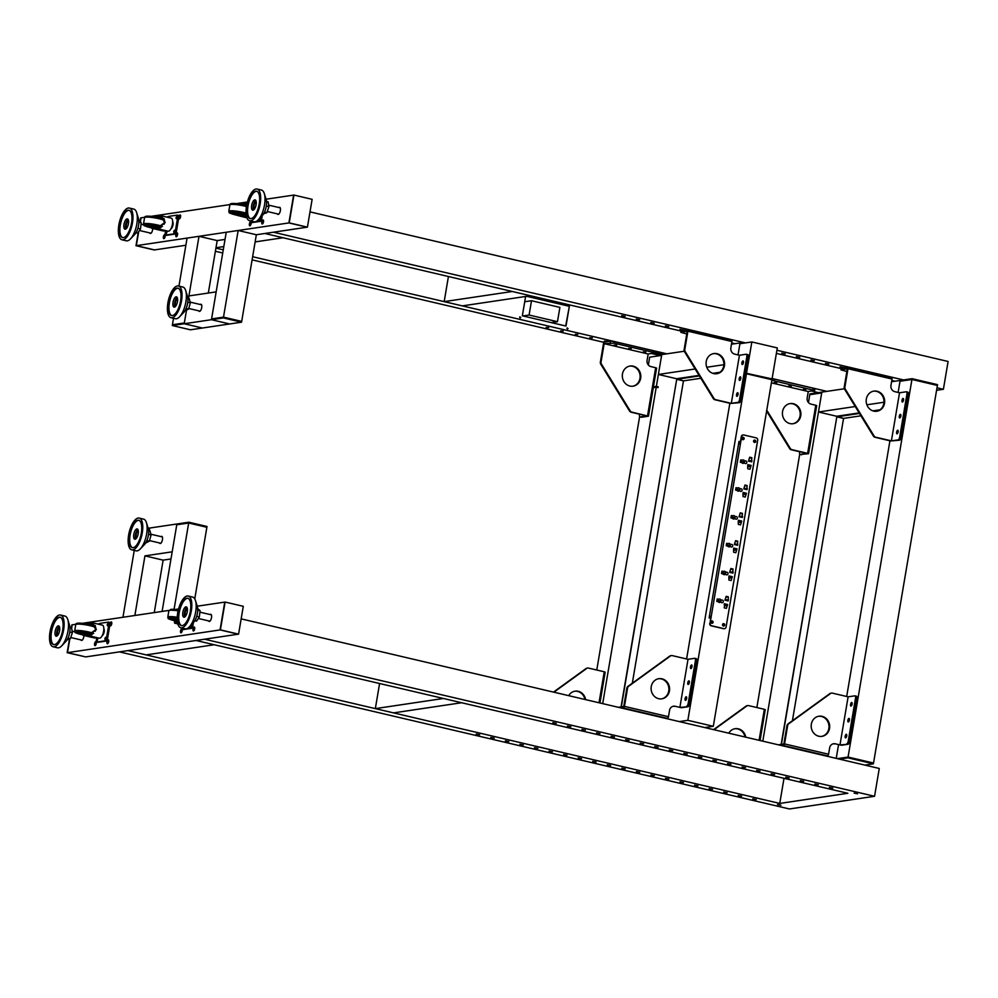 <?xml version="1.0" encoding="UTF-8"?>
<svg xmlns="http://www.w3.org/2000/svg" width="998" height="998" viewBox="0 0 998 998"><rect width="100%" height="100%" fill="white"/><g stroke="black" fill="none" stroke-linecap="round" stroke-linejoin="round"><path stroke-width="1.5" d="M658.181 386.812L658.044 387.611L656.222 387.187L656.36 386.388L658.181 386.812M653.44 386.825L656.36 386.388M653.303 387.623L656.222 387.187M745.568 373.102L772.065 378.916L771.928 379.714L746.467 373.739L746.591 372.953M745.444 373.901L746.467 373.739M749.361 461.276L749.074 459.991M751.494 460.54L751.881 457.733L749.698 457.221L748.475 461.064L751.756 461.837L751.956 460.639L748.949 460.914M749.523 458.082L751.881 457.733M749.398 461.026L751.956 460.639M734.865 518.212A1.322 1.198 81.5 0 0 734.378 517.251M732.607 518.548L735.052 518.174A1.322 1.198 81.5 0 0 737.397 518.174A1.322 1.198 81.5 0 0 735.227 517.126L732.669 517.5A1.734 1.572 81.5 0 0 731.546 516.041M731.235 516.091L732.782 515.854L731.322 515.517L730.923 517.9L732.37 518.236A1.734 1.572 81.5 0 0 735.052 518.174M735.227 517.126A1.734 1.572 81.5 0 0 732.782 515.854M739.007 522.453L739.181 521.443L738.308 521.23M738.258 521.48L738.333 524.387L740.516 524.898L741.739 521.056L738.458 520.282L738.258 521.48M738.595 522.515L741.077 522.141M739.181 521.443L741.739 521.056M739.942 516.914L739.655 515.629M742.088 516.178L742.462 513.371L740.279 512.86L739.069 516.715L742.337 517.475L742.549 516.29L739.53 516.565M740.104 513.733L742.462 513.371M739.992 516.665L742.549 516.29M739.568 490.38A1.322 1.198 81.5 0 0 739.081 489.419M737.31 490.717L739.755 490.355A1.322 1.198 81.5 0 0 742.1 490.355A1.322 1.198 81.5 0 0 739.93 489.294L737.385 489.681A1.734 1.572 81.5 0 0 736.25 488.222M735.938 488.272L737.485 488.034L736.025 487.698L735.626 490.08L737.085 490.417A1.734 1.572 81.5 0 0 739.755 490.355M739.93 489.294A1.734 1.572 81.5 0 0 737.485 488.034M743.722 494.634L743.884 493.611L743.011 493.411M742.961 493.661L743.036 496.567L745.219 497.079L746.442 493.237L743.173 492.463L742.961 493.661M743.298 494.696L745.78 494.322M743.884 493.611L746.442 493.237M744.658 489.095L744.371 487.81M746.791 488.359L747.178 485.552L744.995 485.04L743.772 488.895L747.053 489.656L747.253 488.471L744.246 488.733M744.82 485.901L747.178 485.552M744.695 488.845L747.253 488.471M744.271 462.561A1.322 1.198 81.5 0 0 743.797 461.6M742.013 462.897L744.458 462.536A1.322 1.198 81.5 0 0 746.816 462.536A1.322 1.198 81.5 0 0 744.645 461.475L742.088 461.862A1.734 1.572 81.5 0 0 740.965 460.39M740.641 460.44L742.188 460.215L740.741 459.878L740.329 462.261L741.788 462.598A1.734 1.572 81.5 0 0 744.458 462.536M744.645 461.475A1.734 1.572 81.5 0 0 742.188 460.215M748.425 466.802L748.6 465.792L747.714 465.592M747.677 465.841L747.751 468.748L749.935 469.26L751.145 465.417L747.876 464.644L747.677 465.841M748.001 466.864L750.496 466.503M748.6 465.792L751.145 465.417M730.536 572.565L730.249 571.28M732.682 571.829L733.056 569.022L730.873 568.511L729.65 572.353L732.931 573.126L733.131 571.929L730.124 572.203M730.698 569.371L733.056 569.022M730.573 572.316L733.131 571.929M730.162 546.031A1.322 1.198 81.5 0 0 729.675 545.07M727.904 546.368L730.349 546.006A1.322 1.198 81.5 0 0 732.694 546.006A1.322 1.198 81.5 0 0 730.524 544.945L727.966 545.32A1.734 1.572 81.5 0 0 726.843 543.86M726.519 543.91L728.066 543.673L726.619 543.336L726.22 545.719L727.667 546.068A1.734 1.572 81.5 0 0 730.349 546.006M730.524 544.945A1.734 1.572 81.5 0 0 728.066 543.673M734.303 550.272L734.478 549.262L733.592 549.05M733.555 549.299L733.63 552.218L735.813 552.73L737.035 548.875L733.755 548.114L733.555 549.299M733.879 550.335L736.374 549.96M734.478 549.262L737.035 548.875M735.239 544.733L734.952 543.461M737.385 543.997L737.759 541.203L735.576 540.691L734.366 544.534L737.634 545.295L737.834 544.11L734.827 544.384M735.401 541.552L737.759 541.203M735.289 544.484L737.834 544.11M729.6 578.091L729.775 577.081L728.889 576.869M728.852 577.118L728.927 580.038L731.11 580.549L732.32 576.694L729.051 575.933L728.852 577.118M729.176 578.154L731.671 577.78M729.775 577.081L732.32 576.694M725.446 573.85A1.322 1.198 81.5 0 0 724.972 572.889M723.201 574.187L725.633 573.825A1.322 1.198 81.5 0 0 727.991 573.825A1.322 1.198 81.5 0 0 725.82 572.765L723.263 573.139A1.734 1.572 81.5 0 0 722.14 571.679M721.816 571.729L723.363 571.505L721.916 571.155L721.517 573.551L722.964 573.887A1.734 1.572 81.5 0 0 725.633 573.825M725.82 572.765A1.734 1.572 81.5 0 0 723.363 571.505M725.833 600.384L725.546 599.099M728.353 596.841L726.17 596.33L724.947 600.172L728.228 600.946L728.353 596.841L725.995 597.191M725.87 600.135L728.428 599.748M725.421 600.023L727.966 599.648M724.897 605.911L725.072 604.9L724.186 604.701M724.598 605.05L724.224 607.857L726.407 608.368L727.617 604.526L724.348 603.753L724.598 605.05M724.473 605.973L726.968 605.611M725.072 604.9L727.617 604.526M720.743 601.669A1.322 1.198 81.5 0 0 720.269 600.709M718.485 602.006L720.93 601.644A1.322 1.198 81.5 0 0 723.288 601.644A1.322 1.198 81.5 0 0 721.117 600.584L718.56 600.971A1.734 1.572 81.5 0 0 717.437 599.499M717.113 599.549L718.66 599.324L717.213 598.987L716.801 601.37L718.261 601.707A1.734 1.572 81.5 0 0 720.93 601.644M721.117 600.584A1.734 1.572 81.5 0 0 718.66 599.324M710.065 623.338A2.033 1.846 81.5 0 0 711.549 625.758L723.912 628.653A2.033 1.846 81.5 0 0 726.07 627.093L757.669 440.293A2.033 1.846 81.5 0 0 756.185 437.873L743.809 434.978A2.033 1.846 81.5 0 0 741.664 436.538L710.065 623.338L710.938 616.24L709.378 616.465M724.386 628.703A2.033 1.846 -98.5 0 1 723.575 628.703L711.2 625.808A2.033 1.846 -98.5 0 1 709.728 623.388M738.557 443.973L740.104 443.736L741.314 436.588A2.033 1.846 -98.5 0 1 743.011 434.978M724.698 625.122A1.223 1.11 81.5 0 0 723.438 623.65A1.223 1.11 81.5 0 0 722.515 624.611A1.223 1.11 81.5 0 0 724.698 625.122M723.625 626.083A1.223 1.11 81.5 0 0 723.263 623.7M713.059 622.39A1.223 1.11 81.5 0 0 711.786 620.918A1.223 1.11 81.5 0 0 710.875 621.879A1.223 1.11 81.5 0 0 713.059 622.39M711.973 623.351A1.223 1.11 81.5 0 0 711.624 620.968M744.121 438.771A1.223 1.11 81.5 0 0 742.849 437.299A1.223 1.11 81.5 0 0 741.938 438.259A1.223 1.11 81.5 0 0 744.121 438.771M743.036 439.731A1.223 1.11 81.5 0 0 742.674 437.336M755.76 441.49A1.223 1.11 81.5 0 0 753.577 440.979A1.223 1.11 81.5 0 0 754.85 442.451A1.223 1.11 81.5 0 0 755.76 441.49M754.675 442.463A1.223 1.11 81.5 0 0 754.326 440.068M266.503 201.471L268.113 201.846L268.924 206.636L266.89 212.674L263.609 213.822M264.507 212.112L266.89 212.674M266.304 206.012L268.924 206.636M249.625 220.758L253.991 221.781A16.292 6.475 -76.8 0 0 258.158 219.897L262.349 215.506A9.98 3.967 -76.8 0 0 266.316 205.912A9.98 3.967 -76.8 0 0 266.129 199.4L264.32 193.612A16.292 6.475 -76.8 0 0 261.426 190.057L257.06 189.034A16.292 6.475 103.2 0 1 260.266 203.205A16.292 6.475 103.2 0 1 249.625 220.758A16.292 6.475 103.2 0 1 246.431 206.586A16.292 6.475 103.2 0 1 257.06 189.034M258.158 219.897A16.292 6.475 -76.8 0 0 264.632 204.228A16.292 6.475 -76.8 0 0 264.32 193.612M254.652 208.757A3.468 1.372 103.2 0 1 254.053 205.775A3.468 1.372 103.2 0 1 256.237 202.033M255.812 200.498A5.289 2.108 -76.8 0 0 253.28 205.962A5.289 2.108 -76.8 0 0 253.604 209.942M259.318 203.442A14.047 5.589 103.2 0 1 250.136 218.574A14.047 5.589 103.2 0 1 247.379 206.361A14.047 5.589 103.2 0 1 256.548 191.217A14.047 5.589 103.2 0 1 259.318 203.442M256.137 204.478A5.289 2.108 103.2 0 1 252.681 210.179A5.289 2.108 103.2 0 1 251.646 205.576A5.289 2.108 103.2 0 1 255.101 199.874A5.289 2.108 103.2 0 1 256.137 204.478M256.823 191.304A14.047 5.589 -76.8 0 0 247.928 206.486A14.047 5.589 -76.8 0 0 250.411 218.624M138.273 232.272L136.002 245.695L138.722 231.611L136.339 245.645L154.54 249.912L185.865 245.246M140.082 221.606L140.706 217.876L140.369 221.88L141.055 217.826L144.698 217.29M136.002 245.695L154.191 249.962L136.339 245.645L288.896 222.928L307.421 227.145L312.125 199.326L293.936 195.059L289.233 222.878L307.421 227.145M165.855 232.696L166.654 231.411L166.891 232.546L166.092 233.831L165.855 232.696M176.035 217.626L176.846 216.329L177.083 217.464L176.272 218.749L176.035 217.626M173.689 231.536L174.488 230.251L173.926 232.659L173.689 231.536M177.457 215.181L178.305 215.381A2.033 0.811 103.2 0 1 178.442 215.381A2.033 0.811 103.2 0 1 178.829 217.24L177.731 216.978A2.033 0.811 -76.8 0 0 177.345 215.131A2.033 0.811 -76.8 0 0 177.22 215.119L168.874 216.366A2.033 0.811 -76.8 0 0 168.013 217.364M178.829 217.24L176.334 231.948A2.033 0.811 103.2 0 1 175.149 234.056L166.803 235.303A2.033 0.811 103.2 0 1 166.678 235.291A2.033 0.811 103.2 0 1 166.566 235.241M165.618 230.675L165.194 233.183A2.033 0.811 -76.8 0 0 165.581 235.041A2.033 0.811 -76.8 0 0 165.718 235.041L166.803 235.303M175.149 234.056L174.051 233.806A2.033 0.811 -76.8 0 0 175.249 231.686L176.334 231.948M174.051 233.806L165.718 235.041M177.731 216.978L175.249 231.686M172.666 221.756A3.668 1.46 103.2 0 1 173.003 224.849A3.668 1.46 103.2 0 1 171.057 228.604M164.146 218.799L156.686 217.053L161.04 216.366L164.67 222.517L157.335 228.043L155.002 226.983L159.406 228.093M155.002 226.983L150.037 226.933L151.783 228.28L163.423 231.012L165.793 230.65M155.064 227.619L149.937 227.532A8.957 1.285 -170.4 0 1 149.6 227.444A8.957 1.285 -170.4 0 1 145.346 224.999A8.957 1.285 -170.4 0 1 157.098 226.321A8.957 1.285 -170.4 0 1 161.052 227.519M153.056 216.554L161.227 215.78L165.219 222.542L157.148 228.629L155.164 227.681M156.686 217.053L155.85 217.003M153.106 216.254L151.821 216.404M161.227 215.78L171.182 218.113A6.724 2.67 103.2 0 1 172.454 224.238A6.724 2.67 103.2 0 1 168.113 231.199L157.148 228.629M260.029 217.926L259.218 219.959L258.956 219.061M262.249 215.618L261.638 219.236A2.033 0.811 103.2 0 1 260.441 221.356L252.107 222.591A2.033 0.811 103.2 0 1 251.97 222.591A2.033 0.811 103.2 0 1 251.858 222.542M250.436 220.945A2.033 0.811 -76.8 0 0 250.885 222.342A2.033 0.811 -76.8 0 0 251.009 222.342L252.107 222.591M260.441 221.356L259.355 221.094A2.033 0.811 -76.8 0 0 260.54 218.986L261.638 219.236M259.355 221.094L255.713 221.643M254.353 221.843L251.009 222.342M260.865 217.065L260.54 218.986M246.618 205.438L241.978 204.341L246.943 203.842M246.232 214.882L242.639 215.343L240.306 214.283L244.697 215.381M240.306 214.283L235.229 214.832L246.968 217.888M240.368 214.919L235.229 214.832A8.957 1.285 -170.4 0 1 234.904 214.732A8.957 1.285 -170.4 0 1 230.638 212.3A8.957 1.285 -170.4 0 1 242.389 213.622A8.957 1.285 -170.4 0 1 246.207 214.757M246.319 215.456L242.452 215.93L240.468 214.982M238.347 203.854L246.518 203.081M241.978 204.341L241.154 204.303M238.41 203.542L237.112 203.704M172.292 325.535L172.429 324.737L184.343 322.965L186.439 310.553L184.206 323.751L202.394 328.018L190.481 329.802L172.292 325.535L184.206 323.751L184.343 322.965L172.429 324.737L173.515 318.3M198.789 310.84A3.668 1.46 -76.8 0 0 199.338 311.388A3.668 1.46 -76.8 0 0 201.708 307.584A3.668 1.46 -76.8 0 0 201.022 304.253A3.668 1.46 -76.8 0 0 200.274 304.49M238.16 230.488L223.502 317.127L211.588 318.911L226.234 232.26L238.16 230.488L256.349 234.755L241.691 321.393L223.502 317.127L211.588 318.911L211.451 319.697L229.64 323.963L241.553 322.192L223.365 317.925L211.451 319.697L229.64 323.963L202.394 328.018L184.206 323.751L211.451 319.697L216.154 291.878L188.909 295.932L188.497 298.427L199.001 236.314L187.075 238.098L178.954 286.114M223.365 317.925L223.502 317.127L241.691 321.393L241.553 322.192M208.32 293.05L217.19 240.58L199.001 236.314M187.861 298.277L189.196 298.589L190.356 302.818L188.597 309.068L184.904 310.889M187.774 302.219L190.356 302.818M186.127 308.482L188.597 309.068M170.995 317.713L175.361 318.736A16.292 6.475 -76.8 0 0 179.528 316.84L183.719 312.449A9.98 3.967 -76.8 0 0 187.499 296.356L185.69 290.555A16.292 6.475 -76.8 0 0 183.981 287.624A16.292 6.475 -76.8 0 0 182.796 287.012L178.43 285.989A16.292 6.475 103.2 0 1 179.615 286.601A16.292 6.475 103.2 0 1 180.613 304.914A16.292 6.475 103.2 0 1 170.995 317.713A16.292 6.475 103.2 0 1 169.81 317.09A16.292 6.475 103.2 0 1 168.812 298.789A16.292 6.475 103.2 0 1 178.43 285.989M179.528 316.84A16.292 6.475 -76.8 0 0 185.69 290.555M176.022 305.7A3.468 1.372 103.2 0 1 175.848 305.6A3.468 1.372 103.2 0 1 175.611 301.808A3.468 1.372 103.2 0 1 177.594 298.976M177.182 297.441A5.289 2.108 -76.8 0 0 174.85 301.883A5.289 2.108 -76.8 0 0 174.962 306.897M170.483 314.994A14.047 5.589 103.2 0 1 169.623 299.2A14.047 5.589 103.2 0 1 177.918 288.16A14.047 5.589 103.2 0 1 178.941 288.696A14.047 5.589 103.2 0 1 179.802 304.49A14.047 5.589 103.2 0 1 171.506 315.53A14.047 5.589 103.2 0 1 170.483 314.994M173.664 306.935A5.289 2.108 103.2 0 1 173.34 300.984A5.289 2.108 103.2 0 1 176.471 296.818A5.289 2.108 103.2 0 1 176.846 297.017A5.289 2.108 103.2 0 1 177.17 302.968A5.289 2.108 103.2 0 1 174.051 307.135A5.289 2.108 103.2 0 1 173.664 306.935M178.193 288.247A14.047 5.589 -76.8 0 0 170.072 299.674A14.047 5.589 -76.8 0 0 171.032 315.131A14.047 5.589 -76.8 0 0 171.781 315.58M277.419 213.884A3.668 1.46 -76.8 0 0 277.98 214.433A3.668 1.46 -76.8 0 0 280.351 210.64A3.668 1.46 -76.8 0 0 279.652 207.297A3.668 1.46 -76.8 0 0 278.904 207.547M178.854 217.04A2.033 0.811 -76.8 0 0 179.241 218.899A2.033 0.811 -76.8 0 0 180.563 216.791A2.033 0.811 -76.8 0 0 180.176 214.932A2.033 0.811 -76.8 0 0 178.854 217.04M180.588 215.605A2.033 0.811 -76.8 0 0 179.952 217.29A2.033 0.811 -76.8 0 0 179.914 218.475M250.51 221.868A2.033 0.811 -76.8 0 0 249.375 223.976A2.033 0.811 -76.8 0 0 249.762 225.822A2.033 0.811 -76.8 0 0 251.084 223.714A2.033 0.811 -76.8 0 0 251.084 222.379M251.109 222.542A2.033 0.811 -76.8 0 0 250.473 224.226A2.033 0.811 -76.8 0 0 250.448 225.398M261.813 222.117A2.033 0.811 -76.8 0 0 262.2 223.976A2.033 0.811 -76.8 0 0 263.509 221.868A2.033 0.811 -76.8 0 0 263.123 220.009A2.033 0.811 -76.8 0 0 261.813 222.117M263.547 220.695A2.033 0.811 -76.8 0 0 262.898 222.379A2.033 0.811 -76.8 0 0 262.873 223.552M149.737 232.908A3.668 1.46 -76.8 0 0 150.286 233.457A3.668 1.46 -76.8 0 0 152.657 229.652A3.668 1.46 -76.8 0 0 152.769 228.505M175.835 234.929A2.033 0.811 -76.8 0 0 176.222 236.776A2.033 0.811 -76.8 0 0 177.532 234.667A2.033 0.811 -76.8 0 0 177.145 232.821A2.033 0.811 -76.8 0 0 175.835 234.929M177.569 233.495A2.033 0.811 -76.8 0 0 176.92 235.179A2.033 0.811 -76.8 0 0 176.896 236.351M163.398 236.776A2.033 0.811 -76.8 0 0 163.784 238.634A2.033 0.811 -76.8 0 0 165.107 236.526A2.033 0.811 -76.8 0 0 164.72 234.667A2.033 0.811 -76.8 0 0 163.398 236.776M165.132 235.341A2.033 0.811 -76.8 0 0 164.495 237.037A2.033 0.811 -76.8 0 0 164.47 238.21M266.067 199.213L293.599 195.109L288.896 222.928L307.085 227.195L256.349 234.755L264.857 233.482L283.058 237.749L255.139 241.903M168.088 217.19A2.033 0.811 -76.8 0 0 167.739 216.778A2.033 0.811 -76.8 0 0 167.103 217.152M151.122 216.329L229.989 204.578M236.414 203.629L247.404 201.983M217.19 240.58L225.024 239.42L217.19 240.58M223.814 246.568L215.98 247.741M293.936 195.059L289.233 222.878M138.822 220.583L141.205 222.691L140.506 228.941L137.687 233.145L135.977 232.746M137.861 228.33L140.506 228.941M138.872 222.155L141.205 222.691M121.943 239.782L126.309 240.805A16.292 6.475 -76.8 0 0 130.476 238.909L134.668 234.518A9.98 3.967 -76.8 0 0 138.797 220.221A9.98 3.967 -76.8 0 0 138.435 218.425L136.639 212.624A16.292 6.475 -76.8 0 0 133.744 209.081L129.378 208.058A16.292 6.475 103.2 0 1 132.846 214.545A16.292 6.475 103.2 0 1 129.877 231.798A16.292 6.475 103.2 0 1 121.943 239.782A16.292 6.475 103.2 0 1 118.463 233.295A16.292 6.475 103.2 0 1 121.444 216.042A16.292 6.475 103.2 0 1 129.378 208.058M130.476 238.909A16.292 6.475 -76.8 0 0 137.213 215.568A16.292 6.475 -76.8 0 0 136.639 212.624M126.971 227.769A3.468 1.372 103.2 0 1 126.309 226.421A3.468 1.372 103.2 0 1 126.908 222.841A3.468 1.372 103.2 0 1 128.542 221.045M128.131 219.51A5.289 2.108 -76.8 0 0 125.498 227.469A5.289 2.108 -76.8 0 0 125.91 228.966M131.861 215.83A14.047 5.589 103.2 0 1 129.291 230.713A14.047 5.589 103.2 0 1 122.455 237.599A14.047 5.589 103.2 0 1 119.448 231.998A14.047 5.589 103.2 0 1 122.018 217.115A14.047 5.589 103.2 0 1 128.867 210.241A14.047 5.589 103.2 0 1 131.861 215.83M128.542 220.995A5.289 2.108 103.2 0 1 127.569 226.608A5.289 2.108 103.2 0 1 125 229.203A5.289 2.108 103.2 0 1 123.864 227.095A5.289 2.108 103.2 0 1 124.837 221.481A5.289 2.108 103.2 0 1 127.407 218.886A5.289 2.108 103.2 0 1 128.542 220.995M129.129 210.316A14.047 5.589 -76.8 0 0 122.442 217.552A14.047 5.589 -76.8 0 0 119.997 232.122A14.047 5.589 -76.8 0 0 122.729 237.649M530.462 295.745L462.361 305.887L444.172 301.633L512.273 291.491L530.462 295.745M448.426 276.521L444.172 301.633M531.51 300.722L559.89 307.384L557.47 321.693L529.09 315.031L531.51 300.722L524.723 301.733M557.47 321.693L551.295 322.604M529.09 315.031L522.915 315.954M731.484 344.21L740.054 342.925L741.863 343.437M676.819 378.791L658.381 374.462L695.144 368.986M706.784 367.252L723.874 364.707M658.381 374.462L661.736 354.589L684.291 351.234M241.167 618.872L704.8 727.567L713.308 726.295L687.847 720.319L751.843 341.952L739.917 343.724L738.033 354.914L740.054 342.925M898.15 431.922A1.834 0.724 103.2 0 1 896.965 433.818A1.834 0.724 103.2 0 1 896.616 432.146A1.834 0.724 103.2 0 1 897.801 430.25A1.834 0.724 103.2 0 1 898.15 431.922M900.832 416.029A1.834 0.724 103.2 0 1 899.647 417.925A1.834 0.724 103.2 0 1 899.298 416.253A1.834 0.724 103.2 0 1 900.483 414.357A1.834 0.724 103.2 0 1 900.832 416.029M903.527 400.123A1.834 0.724 103.2 0 1 902.342 402.019A1.834 0.724 103.2 0 1 901.992 400.36A1.834 0.724 103.2 0 1 903.178 398.452A1.834 0.724 103.2 0 1 903.527 400.123M841.464 368.137L840.927 369.846L841.464 368.137L847.589 367.227A1.634 0.649 -76.8 0 1 847.689 367.227L891.713 377.543A1.634 0.649 103.2 0 1 892.025 379.04L848.001 368.711A1.634 0.649 -76.8 0 0 847.689 367.227M840.927 369.846L846.865 371.518M845.318 389.183L844.632 389.282A2.857 2.582 -98.5 0 1 844.221 387.137L844.907 387.037A2.857 2.582 81.5 0 0 845.318 389.183L874.061 435.951A2.857 2.582 81.5 0 0 875.72 437.199L875.046 437.299A2.857 2.582 -98.5 0 1 873.375 436.051L874.061 435.951M907.631 392.127A2.857 1.135 103.2 0 1 907.818 392.139A2.857 1.135 103.2 0 1 908.355 394.734L901.157 437.261A2.857 1.135 103.2 0 1 899.497 440.218L890.715 440.966L875.046 437.299M899.497 440.218L898.05 439.881A2.857 1.135 -76.8 0 0 899.709 436.924L901.157 437.261M908.355 394.734L906.895 394.397A2.857 1.135 -76.8 0 0 906.359 391.79A2.857 1.135 -76.8 0 0 906.184 391.79L899.535 392.775L894.807 391.665A5.289 4.803 -98.5 0 1 890.952 385.39L892.025 379.04M906.895 394.397L899.709 436.924M898.05 439.881L891.401 440.866L875.72 437.199M841.189 369.722L847.327 368.811L844.221 387.137M847.789 367.276L891.613 377.543A1.634 0.649 103.2 0 1 891.713 377.543M873.587 391.154A10.18 9.232 -98.5 0 1 876.419 391.341A10.18 9.232 -98.5 0 1 883.991 401.483A10.18 9.232 -98.5 0 1 876.581 411.288M873.737 411.114A10.18 9.232 -98.5 0 1 866.177 400.784A10.18 9.232 -98.5 0 1 873.924 391.104A10.18 9.232 -98.5 0 1 877.105 391.241A10.18 9.232 -98.5 0 1 884.677 401.57A10.18 9.232 -98.5 0 1 876.918 411.238A10.18 9.232 -98.5 0 1 873.737 411.114M844.632 389.282L873.375 436.051M844.907 387.037L848.001 368.711M813.033 389.819L813.308 388.234L814.929 388.883L814.655 390.48L771.828 380.313M799.623 451.72L799.598 451.832A2.857 1.135 -76.8 0 0 800.134 454.427A2.857 1.135 -76.8 0 0 800.321 454.439L808.567 453.716L807.631 453.341L815.765 405.25L811.05 404.14A5.289 4.803 -98.5 0 1 807.195 397.865L808.268 391.503L814.655 390.48M772.103 378.716L774.373 379.103L774.111 380.7M790.291 448.426A2.857 2.582 81.5 0 0 791.963 449.674L791.277 449.774A2.857 2.582 -98.5 0 1 789.618 448.539L790.291 448.426L766.776 410.166M774.161 382.571L776.743 382.758L774.161 382.571M788.719 385.976L791.289 386.176L788.719 385.976M803.278 389.395L805.848 389.582L803.278 389.395M800.321 454.439L806.958 453.441L791.277 449.774M815.765 405.25L816.551 405.699M813.308 388.234L774.373 379.103M789.817 403.629A10.18 9.232 -98.5 0 1 792.662 403.816A10.18 9.232 -98.5 0 1 800.221 413.958A10.18 9.232 -98.5 0 1 792.811 423.763M789.979 423.589A10.18 9.232 -98.5 0 1 782.407 413.259A10.18 9.232 -98.5 0 1 790.154 403.579A10.18 9.232 -98.5 0 1 793.335 403.716A10.18 9.232 -98.5 0 1 800.907 414.045A10.18 9.232 -98.5 0 1 793.16 423.713A10.18 9.232 -98.5 0 1 789.979 423.589M766.626 411.114L789.618 448.539M807.631 453.341L791.963 449.674M874.56 796.279L789.43 808.966L119.411 651.881L127.919 650.621L146.12 654.888L214.221 644.745L196.02 640.479L847.851 793.285L779.75 803.427L127.919 650.621L204.54 639.207L874.56 796.279L879.263 768.46L839.418 759.129L847.938 757.856L848.063 757.058L873.537 763.033L937.534 384.654L912.06 378.679L891.576 381.735M154.266 612.597L163.136 560.14L144.947 555.874L172.192 551.819L176.896 523.987L176.758 524.786L188.672 523.014L176.758 524.786L162.1 611.437L168.986 610.402L82.273 623.326M148.178 528.266L188.809 522.216L207.01 526.482L206.873 527.281L188.672 523.014L206.873 527.281L194.76 598.887M188.809 522.216L174.076 609.341M134.256 550.409L122.954 617.263L134.867 615.492L144.947 555.874M149.238 530.537L149.525 528.84L148.378 529.015L149.65 528.054L149.238 530.537M159.53 542.949A3.668 1.46 -76.8 0 0 160.079 543.498A3.668 1.46 -76.8 0 0 162.449 539.706A3.668 1.46 -76.8 0 0 161.763 536.363A3.668 1.46 -76.8 0 0 161.015 536.612M170.982 558.967L163.136 560.14M80.888 639.905A3.668 1.46 -76.8 0 0 81.449 640.454A3.668 1.46 -76.8 0 0 83.82 636.649A3.668 1.46 -76.8 0 0 83.932 635.501M181.673 628.865A2.033 0.811 -76.8 0 0 180.538 630.961A2.033 0.811 -76.8 0 0 180.925 632.819A2.033 0.811 -76.8 0 0 182.247 630.711A2.033 0.811 -76.8 0 0 182.247 629.376M182.272 629.538A2.033 0.811 -76.8 0 0 181.636 631.223A2.033 0.811 -76.8 0 0 181.599 632.395M108.695 641.664A2.033 0.811 -76.8 0 0 108.308 639.805A2.033 0.811 -76.8 0 0 106.998 641.914A2.033 0.811 -76.8 0 0 107.385 643.772A2.033 0.811 -76.8 0 0 108.695 641.664M108.732 640.491A2.033 0.811 -76.8 0 0 108.083 642.176A2.033 0.811 -76.8 0 0 108.058 643.348M194.672 628.865A2.033 0.811 -76.8 0 0 194.286 627.006A2.033 0.811 -76.8 0 0 192.976 629.114A2.033 0.811 -76.8 0 0 193.363 630.973A2.033 0.811 -76.8 0 0 194.672 628.865M194.71 627.68A2.033 0.811 -76.8 0 0 194.061 629.364A2.033 0.811 -76.8 0 0 194.036 630.549M111.726 623.775A2.033 0.811 -76.8 0 0 111.339 621.929A2.033 0.811 -76.8 0 0 110.017 624.037A2.033 0.811 -76.8 0 0 110.404 625.883A2.033 0.811 -76.8 0 0 111.726 623.775M111.751 622.602A2.033 0.811 -76.8 0 0 111.115 624.286A2.033 0.811 -76.8 0 0 111.077 625.459M99.251 624.174A2.033 0.811 -76.8 0 0 98.902 623.775A2.033 0.811 -76.8 0 0 98.266 624.149M208.582 620.881A3.668 1.46 -76.8 0 0 209.143 621.43A3.668 1.46 -76.8 0 0 211.514 617.637A3.668 1.46 -76.8 0 0 210.815 614.294A3.668 1.46 -76.8 0 0 210.067 614.543M96.27 643.51A2.033 0.811 -76.8 0 0 95.883 641.664A2.033 0.811 -76.8 0 0 94.561 643.772A2.033 0.811 -76.8 0 0 94.947 645.619A2.033 0.811 -76.8 0 0 96.27 643.51M96.295 642.338A2.033 0.811 -76.8 0 0 95.658 644.022A2.033 0.811 -76.8 0 0 95.633 645.195M238.584 634.142L220.396 629.875L225.099 602.044L243.287 606.31L238.584 634.142L85.703 656.909L67.502 652.642L69.823 638.92L67.165 652.692L69.473 639.069M75.86 624.274L72.218 624.823L71.644 628.204L71.868 624.873L71.369 627.804M220.396 629.875L238.248 634.192L220.047 629.925L224.762 602.106L197.23 606.198M225.099 602.044L220.047 629.925L67.502 652.642L85.703 656.909L67.165 652.692M178.567 608.98L175.411 609.454M191.192 624.923L190.381 626.956L190.119 626.058M193.412 622.615L192.789 626.233A2.033 0.811 103.2 0 1 191.604 628.341L183.27 629.588A2.033 0.811 103.2 0 1 183.133 629.588A2.033 0.811 103.2 0 1 183.021 629.526M191.604 628.341L190.518 628.091A2.033 0.811 -76.8 0 0 191.703 625.983L192.789 626.233M181.599 627.942A2.033 0.811 -76.8 0 0 182.048 629.326A2.033 0.811 -76.8 0 0 182.172 629.339L183.27 629.588M190.518 628.091L186.876 628.628M185.516 628.84L182.172 629.339M192.028 624.049L191.703 625.983M177.419 622.103L174.475 621.405L174.613 623.151L177.806 623.9M174.475 621.405L174.226 620.656L177.27 620.694M174.326 620.057L177.22 620.082M176.11 609.529L178.43 609.466M148.602 530.387L149.937 530.699L151.097 534.94L149.338 541.178L145.646 542.999M148.515 534.329L151.097 534.94M146.868 540.592L149.338 541.178M131.736 549.823L136.102 550.846A16.292 6.475 -76.8 0 0 140.269 548.95L144.46 544.559A9.98 3.967 -76.8 0 0 148.24 528.466L146.432 522.665A16.292 6.475 -76.8 0 0 144.722 519.733A16.292 6.475 -76.8 0 0 143.537 519.122L139.171 518.099A16.292 6.475 103.2 0 1 140.356 518.711A16.292 6.475 103.2 0 1 141.354 537.024A16.292 6.475 103.2 0 1 131.736 549.823A16.292 6.475 103.2 0 1 130.551 549.212A16.292 6.475 103.2 0 1 129.553 530.899A16.292 6.475 103.2 0 1 139.171 518.099M136.763 537.822A3.468 1.372 103.2 0 1 136.589 537.71A3.468 1.372 103.2 0 1 136.352 533.93A3.468 1.372 103.2 0 1 138.335 531.086M137.924 529.551A5.289 2.108 -76.8 0 0 135.591 533.992A5.289 2.108 -76.8 0 0 135.703 539.007M139.683 520.806A14.047 5.589 103.2 0 1 140.543 536.6A14.047 5.589 103.2 0 1 132.247 547.64A14.047 5.589 103.2 0 1 131.225 547.116A14.047 5.589 103.2 0 1 130.364 531.323A14.047 5.589 103.2 0 1 138.66 520.282A14.047 5.589 103.2 0 1 139.683 520.806M137.587 529.127A5.289 2.108 103.2 0 1 137.911 535.078A5.289 2.108 103.2 0 1 134.792 539.244A5.289 2.108 103.2 0 1 134.406 539.045A5.289 2.108 103.2 0 1 134.081 533.094A5.289 2.108 103.2 0 1 137.213 528.928A5.289 2.108 103.2 0 1 137.587 529.127M138.934 520.357A14.047 5.589 -76.8 0 0 130.813 531.784A14.047 5.589 -76.8 0 0 131.773 547.241A14.047 5.589 -76.8 0 0 132.522 547.69M140.269 548.95A16.292 6.475 -76.8 0 0 146.432 522.665M197.679 608.568L200.062 610.676L199.351 616.926L196.544 621.13L194.822 620.731M197.716 610.127L200.062 610.676M196.718 616.302L199.351 616.926M180.788 627.754L185.154 628.777A16.292 6.475 -76.8 0 0 189.321 626.881L193.512 622.49A9.98 3.967 -76.8 0 0 197.641 608.194A9.98 3.967 -76.8 0 0 197.292 606.397L195.483 600.596A16.292 6.475 -76.8 0 0 192.589 597.054L188.223 596.031A16.292 6.475 103.2 0 1 191.703 602.518A16.292 6.475 103.2 0 1 188.722 619.77A16.292 6.475 103.2 0 1 180.788 627.754A16.292 6.475 103.2 0 1 177.32 621.267A16.292 6.475 103.2 0 1 180.289 604.015A16.292 6.475 103.2 0 1 188.223 596.031M189.321 626.881A16.292 6.475 -76.8 0 0 196.07 603.541A16.292 6.475 -76.8 0 0 195.483 600.596M185.815 615.754A3.468 1.372 103.2 0 1 185.166 614.394A3.468 1.372 103.2 0 1 185.753 610.826A3.468 1.372 103.2 0 1 187.399 609.017M186.975 607.483A5.289 2.108 -76.8 0 0 184.356 615.454A5.289 2.108 -76.8 0 0 184.767 616.939M178.305 619.97A14.047 5.589 103.2 0 1 180.875 605.1A14.047 5.589 103.2 0 1 187.711 598.214A14.047 5.589 103.2 0 1 190.705 603.802A14.047 5.589 103.2 0 1 188.148 618.685A14.047 5.589 103.2 0 1 181.299 625.571A14.047 5.589 103.2 0 1 178.305 619.97M182.721 615.067A5.289 2.108 103.2 0 1 183.682 609.454A5.289 2.108 103.2 0 1 186.264 606.859A5.289 2.108 103.2 0 1 187.387 608.967A5.289 2.108 103.2 0 1 186.426 614.581A5.289 2.108 103.2 0 1 183.844 617.176A5.289 2.108 103.2 0 1 182.721 615.067M187.986 598.289A14.047 5.589 -76.8 0 0 181.287 605.524A14.047 5.589 -76.8 0 0 178.854 620.107A14.047 5.589 -76.8 0 0 181.574 625.621M97.018 639.693L97.816 638.408L97.255 640.828L97.018 639.693M107.198 624.611L108.009 623.326L107.435 625.746L107.198 624.611M104.852 638.52L105.651 637.235L105.888 638.371L105.089 639.656L104.852 638.52M108.62 622.178L109.468 622.365A2.033 0.811 103.2 0 1 109.605 622.378A2.033 0.811 103.2 0 1 109.98 624.237L108.894 623.975A2.033 0.811 -76.8 0 0 108.508 622.116A2.033 0.811 -76.8 0 0 108.383 622.116L100.037 623.351A2.033 0.811 -76.8 0 0 99.176 624.361M109.98 624.237L107.497 638.932A2.033 0.811 103.2 0 1 106.312 641.053L97.966 642.288A2.033 0.811 103.2 0 1 97.841 642.288A2.033 0.811 103.2 0 1 97.717 642.238M96.781 637.672L96.357 640.18A2.033 0.811 -76.8 0 0 96.744 642.038A2.033 0.811 -76.8 0 0 96.881 642.038L97.966 642.288M106.312 641.053L105.214 640.791A2.033 0.811 -76.8 0 0 106.412 638.683L107.497 638.932M105.214 640.791L96.881 642.038M108.894 623.975L106.412 638.683M103.829 628.74A3.668 1.46 103.2 0 1 104.166 631.846A3.668 1.46 103.2 0 1 102.22 635.589M95.309 625.796L87.849 624.037L92.203 623.351L95.833 629.501L88.498 635.04L86.165 633.98L90.569 635.077M86.165 633.98L81.2 633.93L82.946 635.264L94.585 637.996L96.956 637.647M86.227 634.616L80.688 634.429C72.255 631.746 76.023 632.957 74.675 630.986A10.18 1.46 -170.4 0 1 88.972 632.046A10.18 1.46 -170.4 0 1 93.662 633.493M84.219 623.55L92.39 622.777L96.382 629.538L88.311 635.626L86.327 634.678M87.849 624.037L87.013 624M84.269 623.239L82.984 623.401M92.39 622.777L102.345 625.11A6.724 2.67 103.2 0 1 103.617 631.235A6.724 2.67 103.2 0 1 99.276 638.196L88.311 635.626M69.985 627.48L71.582 627.854L72.392 632.645L70.371 638.683L67.091 639.83M69.773 632.021L72.392 632.645M67.989 638.121L70.371 638.683M53.106 646.766L57.472 647.789A16.292 6.475 -76.8 0 0 61.639 645.906L65.831 641.514A9.98 3.967 -76.8 0 0 69.785 631.921A9.98 3.967 -76.8 0 0 69.598 625.409L67.802 619.621A16.292 6.475 -76.8 0 0 64.907 616.065L60.541 615.042A16.292 6.475 103.2 0 1 63.735 629.214A16.292 6.475 103.2 0 1 53.106 646.766A16.292 6.475 103.2 0 1 49.9 632.607A16.292 6.475 103.2 0 1 60.541 615.042M61.639 645.906A16.292 6.475 -76.8 0 0 68.101 630.237A16.292 6.475 -76.8 0 0 67.802 619.621M58.134 634.765A3.468 1.372 103.2 0 1 57.535 631.784A3.468 1.372 103.2 0 1 59.705 628.041M59.294 626.507A5.289 2.108 -76.8 0 0 56.749 631.971A5.289 2.108 -76.8 0 0 57.073 635.951M50.848 632.37A14.047 5.589 103.2 0 1 60.03 617.226A14.047 5.589 103.2 0 1 62.787 629.451A14.047 5.589 103.2 0 1 53.618 644.583A14.047 5.589 103.2 0 1 50.848 632.37M55.115 631.584A5.289 2.108 103.2 0 1 58.57 625.883A5.289 2.108 103.2 0 1 59.618 630.486A5.289 2.108 103.2 0 1 56.15 636.188A5.289 2.108 103.2 0 1 55.115 631.584M60.292 617.313A14.047 5.589 -76.8 0 0 51.397 632.495A14.047 5.589 -76.8 0 0 53.892 644.633M375.335 708.617L393.524 712.884L461.625 702.742L443.436 698.475L375.335 708.617L379.589 683.505M852.092 704.176A1.834 0.724 -76.8 0 0 851.756 702.505A1.834 0.724 -76.8 0 0 850.57 704.401A1.834 0.724 -76.8 0 0 850.907 706.073A1.834 0.724 -76.8 0 0 852.092 704.176M849.41 720.082A1.834 0.724 -76.8 0 0 849.061 718.41A1.834 0.724 -76.8 0 0 847.876 720.307A1.834 0.724 -76.8 0 0 848.225 721.978A1.834 0.724 -76.8 0 0 849.41 720.082M846.716 735.975A1.834 0.724 -76.8 0 0 846.366 734.303A1.834 0.724 -76.8 0 0 845.181 736.2A1.834 0.724 -76.8 0 0 845.531 737.871A1.834 0.724 -76.8 0 0 846.716 735.975M788.719 723.8L788.046 723.899A2.857 2.582 81.5 0 0 786.96 725.683L787.647 725.583A2.857 2.582 -98.5 0 1 788.719 723.8L830.486 693.548A2.857 2.582 -98.5 0 1 832.432 693.148L848.113 696.829L839.979 744.92L848.075 744.271A2.857 1.135 -76.8 0 0 849.735 741.314L856.933 698.787A2.857 1.135 -76.8 0 0 856.384 696.192A2.857 1.135 -76.8 0 0 856.209 696.18M831.209 693.186A2.857 2.582 81.5 0 0 829.812 693.647L830.486 693.548M826.481 756.085L827.616 755.923A1.634 0.649 -76.8 0 0 828.565 754.226L829.65 747.876A5.289 4.803 81.5 0 1 835.251 743.809L839.979 744.92L848.113 696.829L854.75 695.843A2.857 1.135 103.2 0 1 854.937 695.843A2.857 1.135 103.2 0 1 855.473 698.45L856.933 698.787M849.735 741.314L848.275 740.978A2.857 1.135 103.2 0 1 846.616 743.934M848.275 740.978L855.473 698.45M835.251 743.809L841.439 745.256L848.075 744.271M778.415 744.82L783.867 744.009L786.96 725.683M782.457 745.768L783.592 745.606A1.634 0.649 103.2 0 0 784.54 743.909L787.647 725.583M834.565 743.909A5.289 4.803 81.5 0 0 833.255 743.809M822.115 716.352A10.18 9.232 81.5 0 0 818.934 716.215A10.18 9.232 81.5 0 0 811.187 725.895A10.18 9.232 81.5 0 0 818.747 736.225A10.18 9.232 81.5 0 0 821.928 736.362A10.18 9.232 81.5 0 0 829.687 726.681A10.18 9.232 81.5 0 0 822.115 716.352M821.591 736.399A10.18 9.232 81.5 0 0 829.001 726.594A10.18 9.232 81.5 0 0 821.429 716.452A10.18 9.232 81.5 0 0 818.597 716.277M788.046 723.899L829.812 693.647M714.007 729.725L746.729 706.023A2.857 2.582 -98.5 0 1 748.662 705.623L764.343 709.304L759.104 740.291M747.44 705.661A2.857 2.582 81.5 0 0 746.042 706.122L746.729 706.023M765.117 709.753L764.343 709.304M745.755 737.16A10.18 9.232 81.5 0 0 738.345 728.827A10.18 9.232 81.5 0 0 735.164 728.69A10.18 9.232 81.5 0 0 728.79 733.193M745.032 736.998A10.18 9.232 81.5 0 0 737.672 728.927A10.18 9.232 81.5 0 0 734.827 728.752M713.595 729.625L746.042 706.122M692.001 666.652A1.834 0.724 -76.8 0 0 691.651 664.98A1.834 0.724 -76.8 0 0 690.479 666.876A1.834 0.724 -76.8 0 0 690.816 668.548A1.834 0.724 -76.8 0 0 692.001 666.652M689.319 682.545A1.834 0.724 -76.8 0 0 688.969 680.873A1.834 0.724 -76.8 0 0 687.784 682.769A1.834 0.724 -76.8 0 0 688.133 684.441A1.834 0.724 -76.8 0 0 689.319 682.545M686.624 698.438A1.834 0.724 -76.8 0 0 686.275 696.779A1.834 0.724 -76.8 0 0 685.09 698.675A1.834 0.724 -76.8 0 0 685.439 700.346A1.834 0.724 -76.8 0 0 686.624 698.438M628.628 686.262L627.954 686.362A2.857 2.582 81.5 0 0 626.869 688.158L627.555 688.059A2.857 2.582 -98.5 0 1 628.628 686.262L670.394 656.01A2.857 2.582 -98.5 0 1 672.34 655.624L688.021 659.304L679.888 707.395L687.984 706.746A2.857 1.135 -76.8 0 0 689.643 703.777L696.841 661.25A2.857 1.135 -76.8 0 0 696.292 658.655A2.857 1.135 -76.8 0 0 696.117 658.655M671.105 655.661A2.857 2.582 81.5 0 0 669.72 656.11L670.394 656.01M666.39 718.56L667.525 718.385A1.634 0.649 -76.8 0 0 668.473 716.689L669.558 710.339A5.289 4.803 81.5 0 1 675.159 706.285L679.888 707.395L688.021 659.304L694.658 658.306A2.857 1.135 103.2 0 1 694.845 658.318A2.857 1.135 103.2 0 1 695.381 660.913L696.841 661.25M689.643 703.777L688.183 703.44A2.857 1.135 103.2 0 1 686.524 706.397M688.183 703.44L695.381 660.913M675.159 706.285L681.347 707.732L687.984 706.746M618.323 707.295L623.762 706.484L626.869 688.158M622.365 708.243L623.5 708.069A1.634 0.649 103.2 0 0 624.449 706.372L627.555 688.059M674.473 706.384A5.289 4.803 81.5 0 0 673.163 706.272M662.023 678.827A10.18 9.232 81.5 0 0 658.842 678.69A10.18 9.232 81.5 0 0 651.095 688.37A10.18 9.232 81.5 0 0 658.655 698.7A10.18 9.232 81.5 0 0 661.836 698.825A10.18 9.232 81.5 0 0 669.596 689.156A10.18 9.232 81.5 0 0 662.023 678.827M661.499 698.874A10.18 9.232 81.5 0 0 668.91 689.069A10.18 9.232 81.5 0 0 661.337 678.927A10.18 9.232 81.5 0 0 658.505 678.74M627.954 686.362L669.72 656.11M553.915 692.188L586.637 668.485A2.857 2.582 -98.5 0 1 588.571 668.099L604.252 671.779L599.012 702.767M587.348 668.136A2.857 2.582 81.5 0 0 585.951 668.598L586.637 668.485M605.025 672.215L604.252 671.779M585.664 699.635A10.18 9.232 81.5 0 0 578.254 691.302A10.18 9.232 81.5 0 0 575.073 691.165A10.18 9.232 81.5 0 0 568.698 695.656M584.94 699.461A10.18 9.232 81.5 0 0 577.58 691.402A10.18 9.232 81.5 0 0 574.736 691.215M553.503 692.088L585.951 668.598M808.455 402.531L809.777 394.697L821.703 392.913L762.796 741.165M799.735 454.065L756.858 707.545M781.422 744.371L836.811 416.852L781.16 744.408M859.153 412.91L836.935 416.216L843.56 418.399L860.937 415.817L843.56 418.399L792.412 720.731L843.547 418.399L836.811 416.852M872.888 410.864L879.986 409.804M836.835 416.815L859.478 413.446M874.348 411.226L878.702 410.577M912.06 378.679L911.935 379.477L937.396 385.453L911.935 379.477L900.009 381.248L898.125 392.451L900.009 381.248L911.935 379.477L848.063 757.058L873.537 763.033L873.4 763.832L864.892 765.092M889.942 440.792L846.691 696.492M838.52 744.845L836.224 758.38L838.52 744.845M837.397 758.655L848.063 757.058L837.397 758.655M738.957 441.565L740.416 441.914M753.964 440.305A1.06 0.961 -98.5 0 1 754.263 442.339A1.06 0.961 81.5 0 0 755.274 441.515A1.06 0.961 81.5 0 0 753.914 440.33M722.901 623.925A1.06 0.961 -98.5 0 1 723.213 625.971M711.262 621.193A1.06 0.961 -98.5 0 1 711.562 623.239M742.325 437.573A1.06 0.961 -98.5 0 1 742.624 439.607M681.048 331.049L264.857 233.482L273.377 232.21L745.481 342.9M776.918 350.261L903.552 379.951M731.696 342.925L734.952 343.686M776.382 353.404L841.139 368.586M891.788 380.463L895.044 381.224M843.447 367.489L840.004 366.802L843.447 367.489M828.889 364.083L825.446 363.397L828.889 364.083M814.343 360.665L810.9 359.979L814.343 360.665M799.785 357.259L796.342 356.573L799.785 357.259M785.226 353.841L781.783 353.155L785.226 353.841M739.892 342.95L738.52 343.162M683.356 329.964L679.912 329.278L683.356 329.964M668.797 326.546L665.354 325.859L668.797 326.546M654.251 323.14L650.808 322.454L654.251 323.14M639.693 319.722L636.25 319.036L639.693 319.722M625.135 316.316L621.692 315.63L625.135 316.316M681.372 330.6L680.836 332.322L681.372 330.6L687.497 329.689A1.634 0.649 -76.8 0 1 687.597 329.702L731.621 340.019A1.634 0.649 103.2 0 1 731.933 341.503L687.909 331.186A1.634 0.649 -76.8 0 0 687.597 329.702M731.621 340.019A1.634 0.649 103.2 0 0 731.522 340.019L687.697 329.739M844.383 388.758L809.914 393.898L809.777 394.697L821.703 392.913L818.472 411.999L836.91 416.316M899.984 380.488L898.612 380.687M652.942 352.294L653.216 350.697L614.281 341.578L614.019 343.162L604.152 343.661L648.176 353.978L654.301 353.067L652.942 352.294L614.019 343.162M653.216 350.697L654.838 351.358L654.563 352.943M610.277 342.738L610.539 341.154L604.414 342.065A1.634 0.649 -76.8 0 0 603.466 343.761L600.372 362.074L601.046 361.975A2.857 2.582 81.5 0 0 601.457 364.12L630.2 410.902A2.857 2.582 81.5 0 0 631.871 412.137L631.185 412.236A2.857 2.582 -98.5 0 1 629.526 411.001L630.2 410.902M610.539 341.154L614.281 341.578M215.381 251.259L222.729 252.981M252.095 259.867L604.015 342.364M651.457 353.492L660.352 355.575M811.549 391.016L818.422 392.626M215.917 248.115L223.265 249.837M252.631 256.723L666.851 353.828M772.128 378.516L826.943 391.366M546.118 327.456L548.7 327.643L546.118 327.456M560.676 330.862L563.246 331.062L560.676 330.862M575.235 334.28L577.805 334.467L575.235 334.28M589.781 337.686L592.363 337.885L589.781 337.686M604.339 341.104L606.909 341.291L604.339 341.104M652.318 353.367L661.212 355.45M665.99 353.953L654.75 351.87M566.914 328.33L568.074 328.604L566.914 328.33M567.413 329.115L567.226 327.88M519.609 317.252L520.769 317.514L519.609 317.252M520.108 318.025L519.933 316.79M525.622 296.468L522.341 315.817L566.003 326.059L569.371 306.186L527.031 296.256M565.691 325.984L569.371 306.186M569.022 306.236L526.695 296.306M654.439 353.03L661.711 354.739M310.004 211.875L948.1 361.476L943.397 389.295L937.01 387.798M823.375 391.89L822.003 392.102M883.966 402.244L866.875 404.789M855.236 406.523L818.472 411.999M936.573 390.305L943.397 389.295M738.058 394.397A1.834 0.724 103.2 0 1 736.873 396.293A1.834 0.724 103.2 0 1 736.524 394.622A1.834 0.724 103.2 0 1 737.709 392.725A1.834 0.724 103.2 0 1 738.058 394.397M740.741 378.491A1.834 0.724 103.2 0 1 739.555 380.388A1.834 0.724 103.2 0 1 739.206 378.716A1.834 0.724 103.2 0 1 740.391 376.82A1.834 0.724 103.2 0 1 740.741 378.491M743.435 362.598A1.834 0.724 103.2 0 1 742.25 364.495A1.834 0.724 103.2 0 1 741.901 362.823A1.834 0.724 103.2 0 1 743.086 360.927A1.834 0.724 103.2 0 1 743.435 362.598M680.836 332.322L686.774 333.981M685.227 351.645L684.541 351.745A2.857 2.582 -98.5 0 1 684.129 349.599L684.815 349.5A2.857 2.582 81.5 0 0 685.227 351.645L713.969 398.427A2.857 2.582 81.5 0 0 715.628 399.662L714.955 399.761A2.857 2.582 -98.5 0 1 713.283 398.526L713.969 398.427M747.539 354.602A2.857 1.135 103.2 0 1 747.727 354.602A2.857 1.135 103.2 0 1 748.263 357.209L741.065 399.736A2.857 1.135 103.2 0 1 739.406 402.693L730.623 403.441L714.955 399.761M739.406 402.693L737.959 402.344A2.857 1.135 -76.8 0 0 739.618 399.387L741.065 399.736M748.263 357.209L746.803 356.86A2.857 1.135 -76.8 0 0 746.267 354.265A2.857 1.135 -76.8 0 0 746.092 354.253L739.443 355.251L734.715 354.14A5.289 4.803 -98.5 0 1 730.86 347.865L731.933 341.503M746.803 356.86L739.618 399.387M737.959 402.344L731.309 403.342L715.628 399.662M681.098 332.197L687.223 331.286L684.129 349.599M713.495 353.629A10.18 9.232 -98.5 0 1 716.327 353.803A10.18 9.232 -98.5 0 1 723.899 363.946A10.18 9.232 -98.5 0 1 716.489 373.751M713.645 373.576A10.18 9.232 -98.5 0 1 706.085 363.247A10.18 9.232 -98.5 0 1 713.832 353.566A10.18 9.232 -98.5 0 1 717.013 353.704A10.18 9.232 -98.5 0 1 724.585 364.033A10.18 9.232 -98.5 0 1 716.826 373.714A10.18 9.232 -98.5 0 1 713.645 373.576M684.541 351.745L713.283 398.526M684.815 349.5L687.909 331.186M601.457 364.12L600.784 364.22A2.857 2.582 -98.5 0 1 600.372 362.074M639.518 414.195L639.506 414.295A2.857 1.135 -76.8 0 0 640.042 416.902A2.857 1.135 -76.8 0 0 640.229 416.902L641.689 417.239A2.857 1.135 103.2 0 1 641.502 417.239A2.857 1.135 103.2 0 1 641.34 417.164M614.069 345.034L616.652 345.233L614.069 345.034M628.628 348.452L631.198 348.639L628.628 348.452M643.186 351.857L645.756 352.057L643.186 351.857M640.229 416.902L646.866 415.916L631.185 412.236M641.689 417.239L648.475 416.191L631.871 412.137M647.54 415.817L655.674 367.726L656.459 368.162M655.674 367.726L650.958 366.615A5.289 4.803 -98.5 0 1 647.091 360.34L648.176 353.978L604.152 343.661L601.046 361.975M629.726 366.104A10.18 9.232 -98.5 0 1 632.57 366.278A10.18 9.232 -98.5 0 1 640.13 376.421A10.18 9.232 -98.5 0 1 632.72 386.226M629.888 386.051A10.18 9.232 -98.5 0 1 622.315 375.722A10.18 9.232 -98.5 0 1 630.062 366.041A10.18 9.232 -98.5 0 1 633.243 366.179A10.18 9.232 -98.5 0 1 640.816 376.508A10.18 9.232 -98.5 0 1 633.069 386.189A10.18 9.232 -98.5 0 1 629.888 386.051M600.784 364.22L629.526 411.001M686.599 658.967L729.85 403.254M687.847 720.319L679.326 721.591M751.843 341.952L777.305 347.915L713.308 726.295M742.562 439.607A1.06 0.961 81.5 0 0 743.635 438.783A1.06 0.961 81.5 0 0 742.263 437.598M711.512 623.226A1.06 0.961 81.5 0 0 712.572 622.403A1.06 0.961 81.5 0 0 711.212 621.218M723.151 625.958A1.06 0.961 81.5 0 0 724.211 625.135A1.06 0.961 81.5 0 0 722.851 623.95M756.821 445.595L726.918 622.053M740.441 441.752L738.994 441.415L709.141 617.887L710.601 618.224M648.363 365.006L649.686 357.159L661.612 355.388L602.705 703.627M621.068 706.883L676.719 379.315L621.33 706.846M639.643 416.54L596.767 670.02M699.062 375.385L676.844 378.691L683.468 380.862L700.846 378.279L683.468 380.862L632.32 683.206L683.455 380.874L676.719 379.315M704.8 727.567L839.418 759.129M784.004 778.315L779.75 803.427M847.938 757.856L873.4 763.832M756.21 799.548L752.766 798.849L756.21 799.548M479.689 734.715L476.246 734.029L479.689 734.715M494.247 738.133L490.791 737.435L494.247 738.133M508.793 741.539L505.35 740.853L508.793 741.539M523.351 744.957L519.908 744.259L523.351 744.957M537.91 748.363L534.454 747.677L537.91 748.363M552.455 751.781L549.012 751.082L552.455 751.781M567.014 755.187L563.571 754.5L567.014 755.187M581.56 758.605L578.116 757.906L581.56 758.605M596.118 762.01L592.675 761.324L596.118 762.01M610.676 765.429L607.233 764.73L610.676 765.429M625.222 768.834L621.779 768.148L625.222 768.834M639.78 772.252L636.337 771.554L639.78 772.252M654.339 775.658L650.896 774.972L654.339 775.658M668.885 779.076L665.441 778.378L668.885 779.076M683.443 782.482L680 781.796L683.443 782.482M698.001 785.9L694.546 785.201L698.001 785.9M712.547 789.306L709.104 788.62L712.547 789.306M727.105 792.724L723.662 792.025L727.105 792.724M741.651 796.13L738.208 795.443L741.651 796.13M777.492 804.538L780.935 805.224L777.492 804.538M854.113 793.123L857.556 793.809L854.113 793.123M832.819 788.133L829.375 787.447L832.819 788.133M556.298 723.3L552.855 722.614L556.298 723.3M570.856 726.719L567.413 726.033L570.856 726.719M585.414 730.124L581.959 729.438L585.414 730.124M599.96 733.542L596.517 732.856L599.96 733.542M614.519 736.948L611.075 736.262L614.519 736.948M629.077 740.366L625.621 739.68L629.077 740.366M643.623 743.772L640.18 743.086L643.623 743.772M658.181 747.19L654.738 746.504L658.181 747.19M672.727 750.596L669.284 749.91L672.727 750.596M687.285 754.014L683.842 753.328L687.285 754.014M701.844 757.42L698.4 756.734L701.844 757.42M716.389 760.838L712.946 760.152L716.389 760.838M730.948 764.243L727.505 763.557L730.948 764.243M745.506 767.662L742.063 766.975L745.506 767.662M760.052 771.08L756.609 770.381L760.052 771.08M774.61 774.485L771.167 773.799L774.61 774.485M789.169 777.904L785.713 777.205L789.169 777.904M803.714 781.309L800.271 780.623L803.714 781.309M818.273 784.727L814.83 784.029L818.273 784.727M712.797 373.339L719.895 372.279M676.744 379.29L699.386 375.909M714.256 373.701L718.61 373.052M151.222 227.382L151.509 225.56M159.568 228.055L155.339 227.057M163.959 218.487L157.272 216.915M148.44 225.311A6.113 0.873 -170.4 0 0 150.997 226.072A6.113 0.873 -170.4 0 0 151.409 226.159M160.404 227.818A7.335 1.048 -170.4 0 0 156.412 226.421A7.335 1.048 -170.4 0 0 146.868 225.336A7.335 1.048 -170.4 0 0 149.974 227.27M155.426 226.845A6.113 0.873 -170.4 0 0 158.507 227.02M162.499 226.496A10.18 1.46 -170.4 0 0 157.809 225.061A10.18 1.46 -170.4 0 0 143.512 223.989C144.86 225.96 141.092 224.762 149.525 227.432L149.937 227.532M164.67 221.032A10.18 1.46 -170.4 0 0 158.882 218.699A10.18 1.46 -170.4 0 0 144.585 217.626C144.311 215.668 148.989 215.655 158.645 217.589C166.916 220.184 163.273 218.961 164.67 221.032L164.109 224.288M158.57 217.576A8.957 1.285 -170.4 0 0 149.026 216.192A8.957 1.285 -170.4 0 0 146.382 217.127M244.872 215.356L240.63 214.358M246.668 205.176L242.564 204.216M233.732 212.611A6.113 0.873 -170.4 0 0 236.289 213.372A6.113 0.873 -170.4 0 0 236.701 213.46M245.695 215.106A7.335 1.048 -170.4 0 0 241.703 213.722A7.335 1.048 -170.4 0 0 232.172 212.636A7.335 1.048 -170.4 0 0 235.279 214.558M240.718 214.133A6.113 0.873 -170.4 0 0 243.799 214.308M246.069 213.148A10.18 1.46 -170.4 0 0 243.1 212.349A10.18 1.46 -170.4 0 0 228.804 211.289C230.164 213.26 226.384 212.05 234.817 214.732L235.229 214.832M246.431 206.574A10.18 1.46 -170.4 0 0 244.173 205.987A10.18 1.46 -170.4 0 0 229.877 204.927C229.602 202.968 234.293 202.943 243.949 204.877L246.593 205.588M243.874 204.877A8.957 1.285 -170.4 0 0 234.33 203.492A8.957 1.285 -170.4 0 0 231.673 204.415M891.401 440.866L899.535 392.775L891.401 440.866M808.268 391.503L771.392 382.87L808.268 391.515M177.444 622.241L174.488 621.542M170.67 610.24A8.957 1.285 9.6 0 1 178.343 609.84L171.319 609.304L168.874 610.751A10.18 1.46 9.6 0 1 178.106 610.851M177.22 617.238A10.18 1.46 9.6 0 0 167.801 617.113C169.149 619.084 165.381 617.887 173.814 620.556L174.226 620.656A8.957 1.285 9.6 0 1 173.889 620.569A8.957 1.285 9.6 0 1 168.961 618.323A8.957 1.285 9.6 0 1 177.182 618.635M174.263 620.394A7.335 1.048 9.6 0 1 170.571 618.61A7.335 1.048 9.6 0 1 177.182 618.872L171.294 618.523L171.818 617.799M175.698 619.284A6.113 0.873 9.6 0 1 175.286 619.197A6.113 0.873 9.6 0 1 172.729 618.436M82.385 634.366L82.672 632.557M95.122 625.472L88.435 623.912M79.603 632.308A6.113 0.873 -170.4 0 0 82.16 633.069A6.113 0.873 -170.4 0 0 82.572 633.156M91.567 634.803A7.335 1.048 -170.4 0 0 87.575 633.418A7.335 1.048 -170.4 0 0 78.031 632.333A7.335 1.048 -170.4 0 0 81.137 634.254M86.577 633.83A6.113 0.873 -170.4 0 0 89.658 634.004M92.215 634.516A8.957 1.285 -170.4 0 0 88.261 633.318A8.957 1.285 -170.4 0 0 76.509 631.996A8.957 1.285 -170.4 0 0 80.763 634.429A8.957 1.285 -170.4 0 0 81.1 634.503M95.833 628.016A10.18 1.46 -170.4 0 0 90.045 625.684A10.18 1.46 -170.4 0 0 75.748 624.623C75.474 622.665 80.152 622.64 89.808 624.573C98.078 627.181 94.436 625.946 95.833 628.016L95.272 631.285M89.733 624.573A8.957 1.285 -170.4 0 0 80.189 623.189A8.957 1.285 -170.4 0 0 77.545 624.112M827.616 755.923L783.592 745.606M828.565 754.226L784.54 743.909M667.525 718.385L623.5 708.069M668.473 716.689L624.449 706.372M731.309 403.342L739.443 355.251L731.309 403.342M200.087 311.139L188.759 308.482M201.571 304.802L190.169 302.12M166.678 235.291L165.581 235.041M178.442 215.381L177.345 215.131M159.605 228.043L155.177 227.008M155.526 226.247L155.389 227.057M147.529 224.675L147.005 225.398L159.83 227.569L159.568 226.708M144.585 217.626L143.512 223.989M251.97 222.591L250.885 222.342M244.897 215.343L240.468 214.308M240.817 213.535L240.68 214.358M232.821 211.963L232.297 212.699L245.121 214.869L244.872 214.009M229.877 204.927L228.804 211.289M236.8 212.861L236.601 214.071M246.643 216.915L242.452 215.93M143.6 224.775L141.042 224.176M151.035 233.208L139.458 230.501M280.213 207.846L268.674 205.139M278.716 214.196L267.277 211.514M907.818 392.139L906.359 391.79M801.594 454.776L800.134 454.427M816.701 405.625L808.567 453.716M162.312 536.912L150.91 534.242M160.828 543.261L149.5 540.604M183.133 629.588L182.048 629.326M175.586 619.908L175.798 618.685M167.801 617.113L168.874 610.751M97.841 642.288L96.744 642.038M109.605 622.378L108.508 622.116M86.689 633.231L86.552 634.054M78.692 631.659L78.168 632.395L90.993 634.566L90.731 633.705M75.748 624.623L74.675 630.986M209.879 621.193L198.315 618.473M211.376 614.843L199.887 612.148M82.198 640.205L70.758 637.522M74.763 631.771L72.143 631.16M830.86 693.223L831.534 693.111M856.384 696.192L854.937 695.843M747.09 705.698L747.776 705.586M760.052 740.516L765.266 709.678M670.768 655.686L671.442 655.586M696.292 658.655L694.845 658.318M586.999 668.161L587.685 668.061M599.96 702.991L605.175 672.153M747.727 354.602L746.267 354.265M641.502 417.239L640.042 416.902M656.609 368.1L648.475 416.191"/></g></svg>
